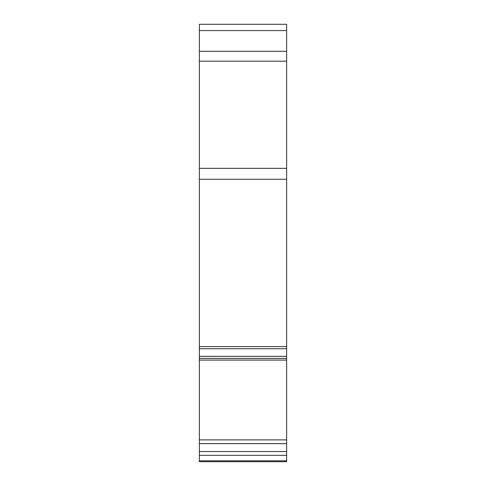 <?xml version="1.0" encoding="UTF-8"?>
<svg xmlns="http://www.w3.org/2000/svg" width="486" height="486" viewBox="0 0 486 486"><rect width="100%" height="100%" fill="white"/><g stroke="black" fill="none" stroke-linecap="round" stroke-linejoin="round"><path stroke-width="0.73" d="M286.631 460.807L286.631 461.7L199.369 461.7L199.369 24.3L286.631 24.3L286.631 460.807L199.369 460.807L283.089 460.807M202.911 460.807L199.369 460.807M286.631 24.3L199.369 24.3M286.631 30.582L199.369 30.582M286.631 51.291L199.369 51.291M286.631 168.344L199.369 168.344M286.631 356.353L199.369 356.353M286.631 360.102L199.369 360.102M286.631 439.885L199.369 439.885M286.631 455.346L199.369 455.346M286.631 61.187L199.369 61.187M286.631 179.249L199.369 179.249M286.631 346.591L199.369 346.591M286.631 348.741L199.369 348.741M286.631 358.449L199.369 358.449L286.631 358.468M286.631 443.627L199.369 443.627M286.631 451.555L199.369 451.555"/></g></svg>
